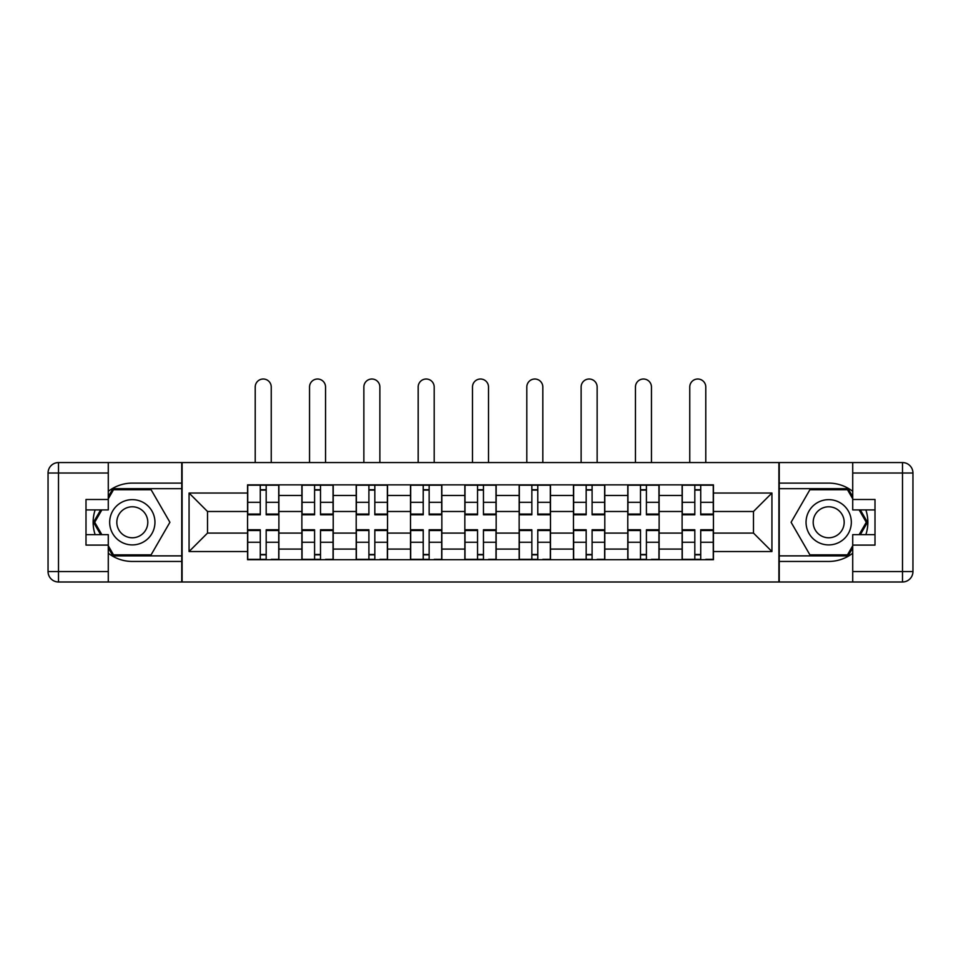 <?xml version="1.0" encoding="UTF-8"?>
<svg xmlns="http://www.w3.org/2000/svg" width="961" height="961" viewBox="0 0 961 961"><rect width="100%" height="100%" fill="white"/><g stroke="black" fill="none" stroke-linecap="round" stroke-linejoin="round"><path stroke-width="1.44" d="M108.281 553.224A39.173 39.173 0 0 0 132.306 561.452L181.749 561.452L181.749 581.994L779.251 581.994L779.251 561.452L828.694 561.452A39.173 39.173 0 0 0 852.719 553.224M852.719 491.347A39.173 39.173 0 0 0 828.694 483.107L779.251 483.107L779.251 462.565L181.749 462.565L181.749 483.107L132.306 483.107A39.173 39.173 0 0 0 108.281 491.347M301.874 559.71L301.874 495.468L278.894 495.468L278.894 559.71M278.894 495.468L278.894 484.849M301.874 495.468L301.874 484.849M333.215 484.849L333.215 559.71M356.195 559.71L356.195 484.849M387.535 484.849L387.535 559.71M410.515 559.71L410.515 484.849M441.856 484.849L441.856 559.71M464.836 559.71L464.836 484.849M496.164 484.849L496.164 559.71M519.144 559.71L519.144 484.849M550.485 484.849L550.485 559.71M573.465 559.71L573.465 484.849M604.805 484.849L604.805 559.71M627.785 559.71L627.785 484.849M659.126 484.849L659.126 559.71M682.106 559.71L682.106 484.849M682.106 533.079L659.126 533.079M627.785 533.079L604.805 533.079M573.465 533.079L550.485 533.079M519.144 533.079L496.164 533.079M464.836 533.079L441.856 533.079M410.515 533.079L387.535 533.079M356.195 533.079L333.215 533.079M301.874 533.079L278.894 533.079M682.106 511.492L659.126 511.492M627.785 511.492L604.805 511.492M573.465 511.492L550.485 511.492M519.144 511.492L496.164 511.492M464.836 511.492L441.856 511.492M410.515 511.492L387.535 511.492M356.195 511.492L333.215 511.492M301.874 511.492L278.894 511.492M207.516 533.079L247.566 533.079L247.566 511.492L207.516 511.492L207.516 533.079L189.065 551.53L189.065 493.029L247.566 493.029L247.566 511.492M713.434 511.492L713.434 533.079L753.484 533.079L753.484 511.492L713.434 511.492L713.434 484.849L247.566 484.849L247.566 493.029M713.434 493.029L771.935 493.029L771.935 551.53L713.434 551.53L713.434 533.079M247.566 533.079L247.566 559.71L713.434 559.71L713.434 551.53M247.566 551.53L189.065 551.53M778.903 581.994L778.903 462.565M182.097 581.994L182.097 462.565M266.185 554.485L260.275 554.485M260.275 490.074L266.185 490.074M320.506 554.485L314.583 554.485M314.583 490.074L320.506 490.074M374.826 554.485L368.904 554.485M368.904 490.074L374.826 490.074M429.147 554.485L423.224 554.485M423.224 490.074L429.147 490.074M483.455 554.485L477.545 554.485M477.545 490.074L483.455 490.074M537.776 554.485L531.853 554.485M531.853 490.074L537.776 490.074M592.096 554.485L586.174 554.485M586.174 490.074L592.096 490.074M646.417 554.485L640.494 554.485M640.494 490.074L646.417 490.074M700.725 554.485L694.815 554.485M694.815 490.074L700.725 490.074M189.065 493.029L207.516 511.492M753.484 533.079L771.935 551.53M753.484 511.492L771.935 493.029M271.242 462.565L271.242 387.007A8.012 8.012 0 0 0 263.23 379.006A8.012 8.012 0 0 0 255.218 387.007L255.218 462.565M266.185 514.796L266.185 485.197L278.726 485.197L278.726 514.796L266.185 514.796M260.275 489.726L266.185 489.726M260.275 485.197L247.734 485.197L247.734 514.796L260.275 514.796L260.275 485.197L266.185 485.197M260.275 530.508L247.734 530.508L247.734 529.763L260.275 529.763L260.275 559.362L247.734 559.362L254.701 559.362M247.734 530.508L247.734 559.362M266.185 554.833L260.275 554.833M271.759 559.362L278.726 559.362L278.726 529.763L266.185 529.763L266.185 559.362L255.218 559.362M278.726 559.362L271.242 559.362M325.551 462.565L325.551 387.007A8.012 8.012 0 0 0 317.55 379.006A8.012 8.012 0 0 0 309.538 387.007L309.538 462.565M320.506 514.796L320.506 485.197L333.047 485.197L333.047 514.796L320.506 514.796M314.583 489.726L320.506 489.726M314.583 485.197L302.054 485.197L302.054 514.796L314.583 514.796L314.583 485.197L320.506 485.197M379.871 462.565L379.871 387.007A8.012 8.012 0 0 0 371.871 379.006A8.012 8.012 0 0 0 363.859 387.007L363.859 462.565M374.826 514.796L374.826 485.197L387.355 485.197L387.355 514.796L374.826 514.796M368.904 489.726L374.826 489.726M368.904 485.197L356.375 485.197L356.375 514.796L368.904 514.796L368.904 485.197L374.826 485.197M95.139 509.919A39.173 39.173 0 0 0 95.139 534.64M181.749 462.565L108.281 462.565L108.281 509.919L85.997 509.919M181.749 581.994L58.501 581.994A10.451 10.451 0 0 1 48.05 571.555L48.05 473.016A10.451 10.451 0 0 1 58.501 462.565L108.281 462.565M181.749 561.452L181.749 483.107M85.997 534.64L108.281 534.64L108.281 581.994M108.281 499.48L85.997 499.48L85.997 545.091L108.281 545.091M181.749 488.681L112.917 488.681L108.281 496.693M108.281 547.866L112.917 555.878L181.749 555.878M100.653 509.919L93.517 522.279L100.653 534.64M865.861 534.64A39.173 39.173 0 0 0 865.861 509.919M779.251 581.994L852.719 581.994L852.719 534.64L875.003 534.64M779.251 462.565L902.499 462.565A10.451 10.451 0 0 1 912.95 473.016L912.95 571.555A10.451 10.451 0 0 1 902.499 581.994L852.719 581.994M779.251 483.107L779.251 561.452M875.003 509.919L852.719 509.919L852.719 462.565M852.719 545.091L875.003 545.091L875.003 499.48L852.719 499.48M779.251 555.878L848.082 555.878L852.719 547.866M852.719 496.693L848.082 488.681L779.251 488.681M860.347 534.64L867.483 522.279L860.347 509.919M109.674 522.279A22.632 22.632 0 0 0 132.306 544.911A22.632 22.632 0 0 0 154.949 522.279A22.632 22.632 0 0 0 132.306 499.648A22.632 22.632 0 0 0 109.674 522.279M116.822 522.279A15.496 15.496 0 0 0 132.306 537.776A15.496 15.496 0 0 0 147.802 522.279A15.496 15.496 0 0 0 132.306 506.783A15.496 15.496 0 0 0 116.822 522.279M108.281 498.783L113.518 489.726L151.105 489.726L169.905 522.279L151.105 554.833L113.518 554.833L108.281 545.776M101.854 534.64L94.719 522.279L101.854 509.919M806.051 522.279A22.632 22.632 0 0 0 828.694 544.911A22.632 22.632 0 0 0 851.326 522.279A22.632 22.632 0 0 0 828.694 499.648A22.632 22.632 0 0 0 806.051 522.279M813.198 522.279A15.496 15.496 0 0 0 828.694 537.776A15.496 15.496 0 0 0 844.178 522.279A15.496 15.496 0 0 0 828.694 506.783A15.496 15.496 0 0 0 813.198 522.279M852.719 545.776L847.482 554.833L809.895 554.833L791.095 522.279L809.895 489.726L847.482 489.726L852.719 498.783M859.146 509.919L866.281 522.279L859.146 534.64M314.583 530.508L302.054 530.508L302.054 529.763L314.583 529.763L314.583 559.362L302.054 559.362L309.022 559.362M302.054 530.508L302.054 559.362M320.506 554.833L314.583 554.833M326.079 559.362L333.047 559.362L333.047 529.763L320.506 529.763L320.506 559.362L309.538 559.362M333.047 559.362L325.551 559.362M368.904 530.508L356.375 530.508L356.375 529.763L368.904 529.763L368.904 559.362L356.375 559.362L363.33 559.362M356.375 530.508L356.375 559.362M374.826 554.833L368.904 554.833M380.4 559.362L387.355 559.362L387.355 529.763L374.826 529.763L374.826 559.362L363.859 559.362M387.355 559.362L379.871 559.362M434.192 462.565L434.192 387.007A8.012 8.012 0 0 0 426.179 379.006A8.012 8.012 0 0 0 418.179 387.007L418.179 462.565M429.147 514.796L429.147 485.197L441.676 485.197L441.676 514.796L429.147 514.796M423.224 489.726L429.147 489.726M423.224 485.197L410.683 485.197L410.683 514.796L423.224 514.796L423.224 485.197L429.147 485.197M488.512 462.565L488.512 387.007A8.012 8.012 0 0 0 480.5 379.006A8.012 8.012 0 0 0 472.488 387.007L472.488 462.565M483.455 514.796L483.455 485.197L495.996 485.197L495.996 514.796L483.455 514.796M477.545 489.726L483.455 489.726M477.545 485.197L465.004 485.197L465.004 514.796L477.545 514.796L477.545 485.197L483.455 485.197M542.821 462.565L542.821 387.007A8.012 8.012 0 0 0 534.821 379.006A8.012 8.012 0 0 0 526.808 387.007L526.808 462.565M537.776 514.796L537.776 485.197L550.317 485.197L550.317 514.796L537.776 514.796M531.853 489.726L537.776 489.726M531.853 485.197L519.324 485.197L519.324 514.796L531.853 514.796L531.853 485.197L537.776 485.197M423.224 530.508L410.683 530.508L410.683 529.763L423.224 529.763L423.224 559.362L410.683 559.362L417.651 559.362M410.683 530.508L410.683 559.362M429.147 554.833L423.224 554.833M434.708 559.362L441.676 559.362L441.676 529.763L429.147 529.763L429.147 559.362L418.179 559.362M441.676 559.362L434.192 559.362M477.545 530.508L465.004 530.508L465.004 529.763L477.545 529.763L477.545 559.362L465.004 559.362L471.971 559.362M465.004 530.508L465.004 559.362M483.455 554.833L477.545 554.833M489.029 559.362L495.996 559.362L495.996 529.763L483.455 529.763L483.455 559.362L472.488 559.362M495.996 559.362L488.512 559.362M531.853 530.508L519.324 530.508L519.324 529.763L531.853 529.763L531.853 559.362L519.324 559.362L526.292 559.362M519.324 530.508L519.324 559.362M537.776 554.833L531.853 554.833M543.349 559.362L550.317 559.362L550.317 529.763L537.776 529.763L537.776 559.362L526.808 559.362M550.317 559.362L542.821 559.362M597.141 462.565L597.141 387.007A8.012 8.012 0 0 0 589.129 379.006A8.012 8.012 0 0 0 581.129 387.007L581.129 462.565M592.096 514.796L592.096 485.197L604.625 485.197L604.625 514.796L592.096 514.796M586.174 489.726L592.096 489.726M586.174 485.197L573.645 485.197L573.645 514.796L586.174 514.796L586.174 485.197L592.096 485.197M586.174 530.508L573.645 530.508L573.645 529.763L586.174 529.763L586.174 559.362L573.645 559.362L580.6 559.362M573.645 530.508L573.645 559.362M592.096 554.833L586.174 554.833M597.67 559.362L604.625 559.362L604.625 529.763L592.096 529.763L592.096 559.362L581.129 559.362M604.625 559.362L597.141 559.362M651.462 462.565L651.462 387.007A8.012 8.012 0 0 0 643.45 379.006A8.012 8.012 0 0 0 635.449 387.007L635.449 462.565M646.417 514.796L646.417 485.197L658.946 485.197L658.946 514.796L646.417 514.796M640.494 489.726L646.417 489.726M640.494 485.197L627.953 485.197L627.953 514.796L640.494 514.796L640.494 485.197L646.417 485.197M640.494 530.508L627.953 530.508L627.953 529.763L640.494 529.763L640.494 559.362L627.953 559.362L634.921 559.362M627.953 530.508L627.953 559.362M646.417 554.833L640.494 554.833M651.978 559.362L658.946 559.362L658.946 529.763L646.417 529.763L646.417 559.362L635.449 559.362M658.946 559.362L651.462 559.362M705.782 462.565L705.782 387.007A8.012 8.012 0 0 0 697.77 379.006A8.012 8.012 0 0 0 689.758 387.007L689.758 462.565M700.725 514.796L700.725 485.197L713.266 485.197L713.266 514.796L700.725 514.796M694.815 489.726L700.725 489.726M694.815 485.197L682.274 485.197L682.274 514.796L694.815 514.796L694.815 485.197L700.725 485.197M694.815 530.508L682.274 530.508L682.274 529.763L694.815 529.763L694.815 559.362L682.274 559.362L689.241 559.362M682.274 530.508L682.274 559.362M700.725 554.833L694.815 554.833M706.299 559.362L713.266 559.362L713.266 529.763L700.725 529.763L700.725 559.362L689.758 559.362M713.266 559.362L705.782 559.362M627.785 495.468L604.805 495.468M573.465 495.468L550.485 495.468M519.144 495.468L496.164 495.468M464.836 495.468L441.856 495.468M410.515 495.468L387.535 495.468M356.195 495.468L333.215 495.468M682.106 495.468L659.126 495.468M627.785 549.091L604.805 549.091M573.465 549.091L550.485 549.091M519.144 549.091L496.164 549.091M464.836 549.091L441.856 549.091M410.515 549.091L387.535 549.091M356.195 549.091L333.215 549.091M301.874 549.091L278.894 549.091M682.106 549.091L659.126 549.091M266.185 514.063L278.726 514.063M266.185 502.303L278.726 502.303M247.734 514.063L260.275 514.063M247.734 502.303L260.275 502.303M260.275 542.256L247.734 542.256M278.726 530.508L266.185 530.508M278.726 542.256L266.185 542.256M320.506 514.063L333.047 514.063M320.506 502.303L333.047 502.303M302.054 514.063L314.583 514.063M302.054 502.303L314.583 502.303M374.826 514.063L387.355 514.063M374.826 502.303L387.355 502.303M356.375 514.063L368.904 514.063M356.375 502.303L368.904 502.303M108.281 473.016L58.501 473.016L58.501 571.555L108.281 571.555M48.05 473.016L58.501 473.016L58.501 462.565M58.501 581.994L58.501 571.555L48.05 571.555M852.719 571.555L902.499 571.555L902.499 473.016L852.719 473.016M912.95 571.555L902.499 571.555L902.499 581.994M902.499 462.565L902.499 473.016L912.95 473.016M314.583 542.256L302.054 542.256M333.047 530.508L320.506 530.508M333.047 542.256L320.506 542.256M368.904 542.256L356.375 542.256M387.355 530.508L374.826 530.508M387.355 542.256L374.826 542.256M429.147 514.063L441.676 514.063M429.147 502.303L441.676 502.303M410.683 514.063L423.224 514.063M410.683 502.303L423.224 502.303M483.455 514.063L495.996 514.063M483.455 502.303L495.996 502.303M465.004 514.063L477.545 514.063M465.004 502.303L477.545 502.303M537.776 514.063L550.317 514.063M537.776 502.303L550.317 502.303M519.324 514.063L531.853 514.063M519.324 502.303L531.853 502.303M423.224 542.256L410.683 542.256M441.676 530.508L429.147 530.508M441.676 542.256L429.147 542.256M477.545 542.256L465.004 542.256M495.996 530.508L483.455 530.508M495.996 542.256L483.455 542.256M531.853 542.256L519.324 542.256M550.317 530.508L537.776 530.508M550.317 542.256L537.776 542.256M592.096 514.063L604.625 514.063M592.096 502.303L604.625 502.303M573.645 514.063L586.174 514.063M573.645 502.303L586.174 502.303M586.174 542.256L573.645 542.256M604.625 530.508L592.096 530.508M604.625 542.256L592.096 542.256M646.417 514.063L658.946 514.063M646.417 502.303L658.946 502.303M627.953 514.063L640.494 514.063M627.953 502.303L640.494 502.303M640.494 542.256L627.953 542.256M658.946 530.508L646.417 530.508M658.946 542.256L646.417 542.256M700.725 514.063L713.266 514.063M700.725 502.303L713.266 502.303M682.274 514.063L694.815 514.063M682.274 502.303L694.815 502.303M694.815 542.256L682.274 542.256M713.266 530.508L700.725 530.508M713.266 542.256L700.725 542.256"/></g></svg>
